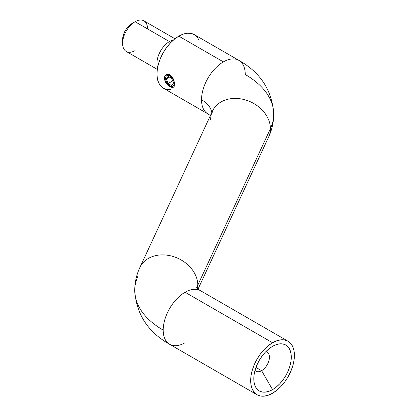 <?xml version="1.0" encoding="UTF-8"?>
<svg xmlns="http://www.w3.org/2000/svg" width="417" height="417" viewBox="0 0 417 417"><rect width="100%" height="100%" fill="white"/><g stroke="black" fill="none" stroke-linecap="round" stroke-linejoin="round"><path stroke-width="0.63" d="M135.092 50.582A17.67 10.201 -60 0 1 122.598 43.368A17.67 10.201 -60 0 1 135.092 21.726L169.453 41.564L170.689 42.659L169.453 41.564A17.67 10.201 120 0 0 157.621 67.465A17.67 10.201 -60 0 1 169.453 41.564L135.092 21.726A17.67 10.201 120 0 0 123.547 37.295A17.67 10.201 120 0 0 126.257 51.458L157.303 69.378M174.973 38.771L143.928 20.85A17.67 10.201 120 0 0 135.092 21.726L131.97 23.529A13.255 7.652 120 0 0 122.598 39.761L123.312 35.205L125.34 30.524L126.763 28.356L130.14 24.791L135.092 21.726A17.67 10.201 -60 0 1 147.587 28.94M169.453 41.564A17.67 10.201 -60 0 1 173.472 40.011A17.67 10.201 120 0 0 169.453 41.564M210.413 115.53L207.921 113.909A30.926 17.853 -60 0 1 201.52 99.752A35.341 20.402 180 0 1 211.763 112.616A35.341 20.402 0 0 0 201.52 99.752A30.926 17.853 -60 0 1 223.387 61.878A30.926 17.853 -60 0 1 238.847 60.345A30.926 17.853 -60 0 1 245.248 74.502A97.187 56.113 180 0 1 273.714 113.924A97.187 56.113 180 0 1 270.404 128.702A30.926 24.389 24.9 0 1 268.48 137.323M238.972 60.423A30.926 17.853 120 0 0 223.387 61.878A30.926 17.853 120 0 0 201.52 99.752A30.926 17.853 120 0 0 207.796 113.836M185.07 342.743A30.926 17.853 -60 0 1 169.484 344.202A30.926 17.853 -60 0 1 163.203 330.118A30.926 17.853 -60 0 1 185.07 292.244A30.926 17.853 120 0 0 163.203 330.118A97.187 56.113 180 0 1 134.743 290.696A97.187 56.113 0 0 0 163.203 330.118A30.926 17.853 120 0 0 169.61 344.275C147.941 332.13 136.317 314.183 134.738 290.441C134.785 282.418 136.495 274.782 139.872 267.521A30.926 24.389 24.9 0 1 139.872 267.521A30.926 24.389 24.9 0 1 173.133 256.486A30.926 24.389 24.9 0 1 197.794 285.16A35.341 20.402 0 0 0 196.819 288.095A35.341 20.402 180 0 1 197.794 285.16A30.926 24.389 -155.1 0 0 173.284 256.533A30.926 24.389 -155.1 0 0 139.976 267.297M287.996 341.21L284.686 339.985L280.907 339.834L276.805 340.767L272.536 342.743L268.272 345.693L264.17 349.498L260.39 354.012L257.075 359.063L254.354 364.463L252.337 369.994L251.091 375.446L250.669 380.617L251.091 385.298L252.337 389.316L254.354 392.517L257.075 394.774L260.39 395.999L264.17 396.15L268.272 395.217L272.536 393.241L276.805 390.291L280.907 386.486L284.686 381.972L287.996 376.921L290.717 371.521L292.739 365.99L293.985 360.538L294.402 355.367L293.985 350.687L292.739 346.668L290.717 343.467L287.996 341.21L200.535 290.717A30.926 17.853 120 0 0 185.07 292.244L272.536 342.743A30.926 17.853 -60 0 1 287.996 341.21A30.926 17.853 -60 0 1 292.739 365.99A30.926 17.853 -60 0 1 272.536 393.241A30.926 17.853 -60 0 1 257.075 394.774A30.926 17.853 -60 0 1 252.337 369.994A30.926 17.853 -60 0 1 272.536 342.743L185.07 292.244A30.926 17.853 -60 0 1 200.66 290.79M261.605 370.697L255.965 367.445L261.605 370.697A11.045 6.375 120 0 0 269.095 359.897A11.045 6.375 120 0 0 265.827 351.656A11.045 6.375 -60 0 1 267.125 352.115A11.045 6.375 -60 0 1 268.819 360.966A11.045 6.375 -60 0 1 261.605 370.697L272.536 389.634L261.605 370.697A11.045 6.375 -60 0 1 256.08 371.245A11.045 6.375 -60 0 1 255.037 370.348A11.045 6.375 120 0 0 261.605 370.697M272.536 346.35A26.506 15.304 -60 0 1 291.28 357.171A26.506 15.304 -60 0 1 272.536 389.634L268.882 391.328L265.363 392.126L262.126 392.001L259.285 390.948L256.955 389.014L255.22 386.272L254.156 382.827L253.797 378.813L254.156 374.383L255.22 369.707L256.955 364.964L259.285 360.34L262.126 356.009L265.363 352.141L268.882 348.878L272.536 346.35L276.195 344.656L279.708 343.858L282.95 343.983L285.791 345.036L288.121 346.97L289.851 349.712L290.92 353.157L291.28 357.171L290.92 361.602L289.851 366.277L288.121 371.021L285.791 375.644L282.95 379.976L279.708 383.843L276.195 387.106L272.536 389.634A26.506 15.304 -60 0 1 253.797 378.813A26.506 15.304 -60 0 1 272.536 346.35L272.536 346.35M164.298 78.266L164.783 76.16L166.117 74.752L168.004 74.299L170.068 74.935L171.955 76.582L173.925 80.293L174.608 84.213L173.925 86.913L172.747 87.596L170.068 86.835L167.014 84.286L165.356 81.967L164.298 78.266L164.783 76.16L165.356 75.347L167.008 74.393L169.036 74.476L170.068 74.935L172.742 77.703L173.925 80.293L174.608 84.213M199.024 40.074L197.006 36.878L194.286 34.621A30.926 17.853 120 0 0 178.825 36.154L223.387 61.878L178.825 36.154A30.926 17.853 120 0 0 158.622 63.405A30.926 17.853 120 0 0 163.365 88.18L166.675 89.41L170.459 89.561M174.353 86.069L173.925 86.913L172.747 87.596L170.068 86.835L167.014 84.286L164.783 80.721M207.921 113.909L163.365 88.18L160.644 85.928L158.622 82.728L157.381 78.709L156.959 74.028L157.381 68.857L158.622 63.405L160.644 57.869L163.365 52.474L166.675 47.423L170.459 42.904L174.556 39.099L178.825 36.154L183.089 34.173L187.191 33.245L190.97 33.396L194.286 34.621L238.847 60.345C260.516 72.495 272.139 90.437 273.719 114.18C273.672 122.202 271.962 129.843 268.584 137.099A30.926 24.389 -155.1 0 0 270.404 128.702L197.794 285.16L270.404 128.702A30.926 24.389 -155.1 0 0 245.749 100.028A30.926 24.389 -155.1 0 0 212.488 111.063L139.872 267.521M134.743 290.696A97.187 56.113 180 0 1 138.053 275.918M197.794 285.16A30.926 24.389 24.9 0 1 197.496 288.668M210.663 119.46A30.926 24.389 24.9 0 1 212.592 110.839A30.926 24.389 24.9 0 1 245.9 100.075A30.926 24.389 24.9 0 1 270.404 128.702A97.187 56.113 0 0 0 273.714 113.924M174.374 86.011L173.691 85.662A6.156 3.555 60 0 1 167.743 84.062A6.156 3.555 60 0 1 166.154 76.28L165.872 74.904L166.154 76.28L165.606 77.817L165.716 79.84L166.466 82.034L167.743 84.062L169.349 85.626L171.048 86.475L173.196 86.173L174.045 84.969L174.129 82.097L173.378 79.908L172.101 77.875L170.49 76.316L168.796 75.461L167.274 75.451L166.154 76.28A6.156 3.555 60 0 1 172.101 77.875A6.156 3.555 60 0 1 173.691 85.662L174.374 86.011M171.726 78.406L173.529 83.056L171.726 85.615L168.119 83.536L166.315 78.886L168.119 76.321L171.726 78.406L173.529 83.056L171.726 85.615L168.119 83.536L172.69 80.893L168.119 83.536L166.315 78.886L169.438 77.082L166.315 78.886L168.119 76.321L171.726 78.406M122.598 43.368L122.598 39.761M135.092 21.726L131.97 23.529M200.535 290.717C197.976 289.122 196.402 287.892 195.818 287.032M257.075 394.774L169.61 344.275M198.044 289.09L268.584 137.099M211.867 114.18L212.488 111.063"/></g></svg>
